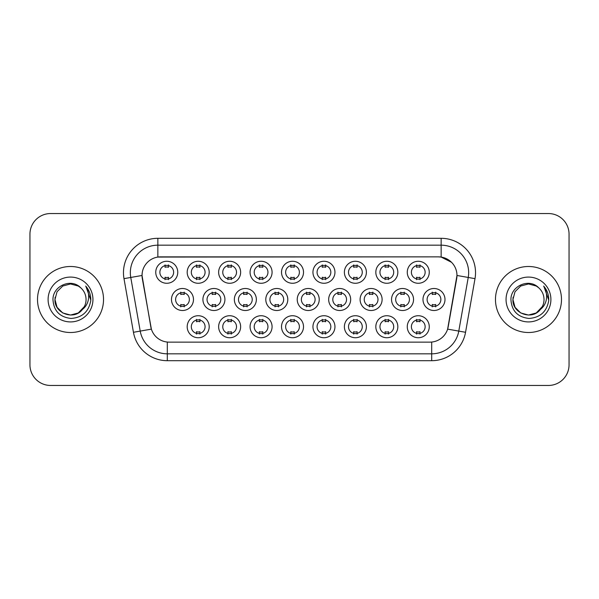 <?xml version="1.0" encoding="UTF-8"?>
<svg xmlns="http://www.w3.org/2000/svg" width="599" height="599" viewBox="0 0 599 599"><rect width="100%" height="100%" fill="white"/><g stroke="black" fill="none" stroke-linecap="round" stroke-linejoin="round"><path stroke-width="0.9" d="M209.201 326.732A10.999 10.999 0 0 1 198.202 337.731A10.999 10.999 0 0 1 187.195 326.732A10.999 10.999 0 0 1 198.202 315.725A10.999 10.999 0 0 1 209.201 326.732M191.321 326.732A6.874 6.874 0 0 0 198.202 333.606A6.874 6.874 0 0 0 205.075 326.732A6.874 6.874 0 0 0 198.202 319.851A6.874 6.874 0 0 0 191.321 326.732M303.513 326.732A10.999 10.999 0 0 1 292.514 337.731A10.999 10.999 0 0 1 281.515 326.732A10.999 10.999 0 0 1 292.514 315.725A10.999 10.999 0 0 1 303.513 326.732M285.641 326.732A6.874 6.874 0 0 0 292.514 333.606A6.874 6.874 0 0 0 299.388 326.732A6.874 6.874 0 0 0 292.514 319.851A6.874 6.874 0 0 0 285.641 326.732M334.953 326.732A10.999 10.999 0 0 1 323.954 337.731A10.999 10.999 0 0 1 312.948 326.732A10.999 10.999 0 0 1 323.954 315.725A10.999 10.999 0 0 1 334.953 326.732M317.073 326.732A6.874 6.874 0 0 0 323.954 333.606A6.874 6.874 0 0 0 330.828 326.732A6.874 6.874 0 0 0 323.954 319.851A6.874 6.874 0 0 0 317.073 326.732M366.393 326.732A10.999 10.999 0 0 1 355.387 337.731A10.999 10.999 0 0 1 344.388 326.732A10.999 10.999 0 0 1 355.387 315.725A10.999 10.999 0 0 1 366.393 326.732M348.513 326.732A6.874 6.874 0 0 0 355.387 333.606A6.874 6.874 0 0 0 362.268 326.732A6.874 6.874 0 0 0 355.387 319.851A6.874 6.874 0 0 0 348.513 326.732M272.081 326.732A10.999 10.999 0 0 1 261.074 337.731A10.999 10.999 0 0 1 250.075 326.732A10.999 10.999 0 0 1 261.074 315.725A10.999 10.999 0 0 1 272.081 326.732M254.201 326.732A6.874 6.874 0 0 0 261.074 333.606A6.874 6.874 0 0 0 267.955 326.732A6.874 6.874 0 0 0 261.074 319.851A6.874 6.874 0 0 0 254.201 326.732M240.641 326.732A10.999 10.999 0 0 1 229.634 337.731A10.999 10.999 0 0 1 218.635 326.732A10.999 10.999 0 0 1 229.634 315.725A10.999 10.999 0 0 1 240.641 326.732M222.761 326.732A6.874 6.874 0 0 0 229.634 333.606A6.874 6.874 0 0 0 236.515 326.732A6.874 6.874 0 0 0 229.634 319.851A6.874 6.874 0 0 0 222.761 326.732M397.833 326.732A10.999 10.999 0 0 1 386.827 337.731A10.999 10.999 0 0 1 375.828 326.732A10.999 10.999 0 0 1 386.827 315.725A10.999 10.999 0 0 1 397.833 326.732M379.953 326.732A6.874 6.874 0 0 0 386.827 333.606A6.874 6.874 0 0 0 393.708 326.732A6.874 6.874 0 0 0 386.827 319.851A6.874 6.874 0 0 0 379.953 326.732M429.266 326.732A10.999 10.999 0 0 1 418.267 337.731A10.999 10.999 0 0 1 407.268 326.732A10.999 10.999 0 0 1 418.267 315.725A10.999 10.999 0 0 1 429.266 326.732M411.393 326.732A6.874 6.874 0 0 0 418.267 333.606A6.874 6.874 0 0 0 425.14 326.732A6.874 6.874 0 0 0 418.267 319.851A6.874 6.874 0 0 0 411.393 326.732M193.484 299.5A10.999 10.999 0 0 1 182.478 310.499A10.999 10.999 0 0 1 171.479 299.5A10.999 10.999 0 0 1 182.478 288.501A10.999 10.999 0 0 1 193.484 299.5M175.604 299.5A6.874 6.874 0 0 0 182.478 306.374A6.874 6.874 0 0 0 189.359 299.5A6.874 6.874 0 0 0 182.478 292.626A6.874 6.874 0 0 0 175.604 299.5M224.917 299.5A10.999 10.999 0 0 1 213.918 310.499A10.999 10.999 0 0 1 202.919 299.5A10.999 10.999 0 0 1 213.918 288.501A10.999 10.999 0 0 1 224.917 299.5M207.044 299.5A6.874 6.874 0 0 0 213.918 306.374A6.874 6.874 0 0 0 220.791 299.5A6.874 6.874 0 0 0 213.918 292.626A6.874 6.874 0 0 0 207.044 299.5M319.237 299.5A10.999 10.999 0 0 1 308.23 310.499A10.999 10.999 0 0 1 297.231 299.5A10.999 10.999 0 0 1 308.23 288.501A10.999 10.999 0 0 1 319.237 299.5M301.357 299.5A6.874 6.874 0 0 0 308.23 306.374A6.874 6.874 0 0 0 315.111 299.5A6.874 6.874 0 0 0 308.23 292.626A6.874 6.874 0 0 0 301.357 299.5M256.357 299.5A10.999 10.999 0 0 1 245.358 310.499A10.999 10.999 0 0 1 234.351 299.5A10.999 10.999 0 0 1 245.358 288.501A10.999 10.999 0 0 1 256.357 299.5M238.477 299.5A6.874 6.874 0 0 0 245.358 306.374A6.874 6.874 0 0 0 252.231 299.5A6.874 6.874 0 0 0 245.358 292.626A6.874 6.874 0 0 0 238.477 299.5M287.797 299.5A10.999 10.999 0 0 1 276.798 310.499A10.999 10.999 0 0 1 265.791 299.5A10.999 10.999 0 0 1 276.798 288.501A10.999 10.999 0 0 1 287.797 299.5M269.917 299.5A6.874 6.874 0 0 0 276.798 306.374A6.874 6.874 0 0 0 283.671 299.5A6.874 6.874 0 0 0 276.798 292.626A6.874 6.874 0 0 0 269.917 299.5M413.55 299.5A10.999 10.999 0 0 1 402.55 310.499A10.999 10.999 0 0 1 391.544 299.5A10.999 10.999 0 0 1 402.55 288.501A10.999 10.999 0 0 1 413.55 299.5M395.669 299.5A6.874 6.874 0 0 0 402.55 306.374A6.874 6.874 0 0 0 409.424 299.5A6.874 6.874 0 0 0 402.55 292.626A6.874 6.874 0 0 0 395.669 299.5M382.11 299.5A10.999 10.999 0 0 1 371.11 310.499A10.999 10.999 0 0 1 360.104 299.5A10.999 10.999 0 0 1 371.11 288.501A10.999 10.999 0 0 1 382.11 299.5M364.237 299.5A6.874 6.874 0 0 0 371.11 306.374A6.874 6.874 0 0 0 377.984 299.5A6.874 6.874 0 0 0 371.11 292.626A6.874 6.874 0 0 0 364.237 299.5M350.67 299.5A10.999 10.999 0 0 1 339.67 310.499A10.999 10.999 0 0 1 328.671 299.5A10.999 10.999 0 0 1 339.67 288.501A10.999 10.999 0 0 1 350.67 299.5M332.797 299.5A6.874 6.874 0 0 0 339.67 306.374A6.874 6.874 0 0 0 346.544 299.5A6.874 6.874 0 0 0 339.67 292.626A6.874 6.874 0 0 0 332.797 299.5M444.99 299.5A10.999 10.999 0 0 1 433.983 310.499A10.999 10.999 0 0 1 422.984 299.5A10.999 10.999 0 0 1 433.983 288.501A10.999 10.999 0 0 1 444.99 299.5M427.109 299.5A6.874 6.874 0 0 0 433.983 306.374A6.874 6.874 0 0 0 440.864 299.5A6.874 6.874 0 0 0 433.983 292.626A6.874 6.874 0 0 0 427.109 299.5M397.833 272.268A10.999 10.999 0 0 1 386.827 283.275A10.999 10.999 0 0 1 375.828 272.268A10.999 10.999 0 0 1 386.827 261.269A10.999 10.999 0 0 1 397.833 272.268M379.953 272.268A6.874 6.874 0 0 0 386.827 279.149A6.874 6.874 0 0 0 393.708 272.268A6.874 6.874 0 0 0 386.827 265.394A6.874 6.874 0 0 0 379.953 272.268M366.393 272.268A10.999 10.999 0 0 1 355.387 283.275A10.999 10.999 0 0 1 344.388 272.268A10.999 10.999 0 0 1 355.387 261.269A10.999 10.999 0 0 1 366.393 272.268M348.513 272.268A6.874 6.874 0 0 0 355.387 279.149A6.874 6.874 0 0 0 362.268 272.268A6.874 6.874 0 0 0 355.387 265.394A6.874 6.874 0 0 0 348.513 272.268M334.953 272.268A10.999 10.999 0 0 1 323.954 283.275A10.999 10.999 0 0 1 312.948 272.268A10.999 10.999 0 0 1 323.954 261.269A10.999 10.999 0 0 1 334.953 272.268M317.073 272.268A6.874 6.874 0 0 0 323.954 279.149A6.874 6.874 0 0 0 330.828 272.268A6.874 6.874 0 0 0 323.954 265.394A6.874 6.874 0 0 0 317.073 272.268M303.513 272.268A10.999 10.999 0 0 1 292.514 283.275A10.999 10.999 0 0 1 281.515 272.268A10.999 10.999 0 0 1 292.514 261.269A10.999 10.999 0 0 1 303.513 272.268M285.641 272.268A6.874 6.874 0 0 0 292.514 279.149A6.874 6.874 0 0 0 299.388 272.268A6.874 6.874 0 0 0 292.514 265.394A6.874 6.874 0 0 0 285.641 272.268M272.081 272.268A10.999 10.999 0 0 1 261.074 283.275A10.999 10.999 0 0 1 250.075 272.268A10.999 10.999 0 0 1 261.074 261.269A10.999 10.999 0 0 1 272.081 272.268M254.201 272.268A6.874 6.874 0 0 0 261.074 279.149A6.874 6.874 0 0 0 267.955 272.268A6.874 6.874 0 0 0 261.074 265.394A6.874 6.874 0 0 0 254.201 272.268M240.641 272.268A10.999 10.999 0 0 1 229.634 283.275A10.999 10.999 0 0 1 218.635 272.268A10.999 10.999 0 0 1 229.634 261.269A10.999 10.999 0 0 1 240.641 272.268M222.761 272.268A6.874 6.874 0 0 0 229.634 279.149A6.874 6.874 0 0 0 236.515 272.268A6.874 6.874 0 0 0 229.634 265.394A6.874 6.874 0 0 0 222.761 272.268M209.201 272.268A10.999 10.999 0 0 1 198.202 283.275A10.999 10.999 0 0 1 187.195 272.268A10.999 10.999 0 0 1 198.202 261.269A10.999 10.999 0 0 1 209.201 272.268M191.321 272.268A6.874 6.874 0 0 0 198.202 279.149A6.874 6.874 0 0 0 205.075 272.268A6.874 6.874 0 0 0 198.202 265.394A6.874 6.874 0 0 0 191.321 272.268M177.761 272.268A10.999 10.999 0 0 1 166.762 283.275A10.999 10.999 0 0 1 155.755 272.268A10.999 10.999 0 0 1 166.762 261.269A10.999 10.999 0 0 1 177.761 272.268M159.881 272.268A6.874 6.874 0 0 0 166.762 279.149A6.874 6.874 0 0 0 173.635 272.268A6.874 6.874 0 0 0 166.762 265.394A6.874 6.874 0 0 0 159.881 272.268M429.266 272.268A10.999 10.999 0 0 1 418.267 283.275A10.999 10.999 0 0 1 407.268 272.268A10.999 10.999 0 0 1 418.267 261.269A10.999 10.999 0 0 1 429.266 272.268M411.393 272.268A6.874 6.874 0 0 0 418.267 279.149A6.874 6.874 0 0 0 425.14 272.268A6.874 6.874 0 0 0 418.267 265.394A6.874 6.874 0 0 0 411.393 272.268M133.45 332.288L123.993 278.655A34.383 34.383 0 0 1 157.851 238.305L441.149 238.305A34.383 34.383 0 0 1 475.007 278.655L465.55 332.288A34.383 34.383 0 0 1 431.692 360.695L167.308 360.695A34.383 34.383 0 0 1 133.45 332.288L151.375 329.128L142.315 278.655A18.569 18.569 0 0 1 160.599 256.866L438.401 256.866A18.569 18.569 0 0 1 456.685 278.655L448.194 326.792A18.569 18.569 0 0 1 429.91 342.134L169.09 342.134A18.569 18.569 0 0 1 150.806 326.792L142.03 275.473L130.762 277.457A27.502 27.502 0 0 1 157.851 245.178L441.149 245.178A27.502 27.502 0 0 1 468.238 277.457L458.782 331.097A27.502 27.502 0 0 1 431.692 353.822L167.308 353.822A27.502 27.502 0 0 1 140.218 331.097L130.762 277.457A27.502 27.502 0 0 1 130.342 272.68M37.512 299.5A33.005 33.005 0 0 0 70.517 332.505A33.005 33.005 0 0 0 103.53 299.5A33.005 33.005 0 0 0 70.517 266.495A33.005 33.005 0 0 0 37.512 299.5A33.005 33.005 0 0 0 70.517 332.505A33.005 33.005 0 0 0 103.53 299.5A33.005 33.005 0 0 0 70.517 266.495A33.005 33.005 0 0 0 37.512 299.5M495.47 299.5A33.005 33.005 0 0 0 528.483 332.505A33.005 33.005 0 0 0 561.488 299.5A33.005 33.005 0 0 0 528.483 266.495A33.005 33.005 0 0 0 495.47 299.5A33.005 33.005 0 0 0 528.483 332.505A33.005 33.005 0 0 0 561.488 299.5A33.005 33.005 0 0 0 528.483 266.495A33.005 33.005 0 0 0 495.47 299.5M157.851 238.305L157.851 257.068L438.401 256.866L441.149 257.068L451.526 262.302M142.03 275.435L142.24 272.68M429.91 342.134L169.09 342.134M475.007 278.655L456.97 275.473L447.625 329.128L465.55 332.288M448.194 326.792L448.082 327.376M150.918 327.376L150.806 326.792M569.05 234.179A20.628 20.628 0 0 0 548.422 213.543L50.578 213.543A20.628 20.628 0 0 0 29.95 234.179L29.95 364.821A20.628 20.628 0 0 0 50.578 385.457L548.422 385.457A20.628 20.628 0 0 0 569.05 364.821L569.05 234.179L569.05 364.821M29.95 234.179L29.95 364.821M548.422 213.543L50.578 213.543M50.578 385.457L548.422 385.457M419.989 264.9L419.989 267.281A5.279 5.279 0 0 0 416.545 267.281L416.545 264.9M416.545 279.636L416.545 277.255A5.279 5.279 0 0 0 419.989 277.255L419.989 279.636M432.268 306.868L432.268 304.487A5.279 5.279 0 0 0 435.705 304.487L435.705 306.868M435.705 292.132L435.705 294.513A5.279 5.279 0 0 0 432.268 294.513L432.268 292.132M416.545 334.1L416.545 331.719A5.279 5.279 0 0 0 419.989 331.719L419.989 334.1M419.989 319.364L419.989 321.745A5.279 5.279 0 0 0 416.545 321.745L416.545 319.364M388.549 264.9L388.549 267.281A5.279 5.279 0 0 0 385.112 267.281L385.112 264.9M385.112 279.636L385.112 277.255A5.279 5.279 0 0 0 388.549 277.255L388.549 279.636M357.109 264.9L357.109 267.281A5.279 5.279 0 0 0 353.672 267.281L353.672 264.9M353.672 279.636L353.672 277.255A5.279 5.279 0 0 0 357.109 277.255L357.109 279.636M325.669 264.9L325.669 267.281A5.279 5.279 0 0 0 322.232 267.281L322.232 264.9M322.232 279.636L322.232 277.255A5.279 5.279 0 0 0 325.669 277.255L325.669 279.636M294.236 264.9L294.236 267.281A5.279 5.279 0 0 0 290.792 267.281L290.792 264.9M290.792 279.636L290.792 277.255A5.279 5.279 0 0 0 294.236 277.255L294.236 279.636M400.828 306.868L400.828 304.487A5.279 5.279 0 0 0 404.265 304.487L404.265 306.868M404.265 292.132L404.265 294.513A5.279 5.279 0 0 0 400.828 294.513L400.828 292.132M369.388 306.868L369.388 304.487A5.279 5.279 0 0 0 372.825 304.487L372.825 306.868M372.825 292.132L372.825 294.513A5.279 5.279 0 0 0 369.388 294.513L369.388 292.132M337.956 306.868L337.956 304.487A5.279 5.279 0 0 0 341.393 304.487L341.393 306.868M341.393 292.132L341.393 294.513A5.279 5.279 0 0 0 337.956 294.513L337.956 292.132M78.289 312.963A15.544 15.544 0 0 0 86.061 299.5C85.971 294.813 84.189 290.897 80.7 287.752C71.146 277.756 52.802 286 52.967 299.5C53.67 310.851 59.69 317.171 71.019 318.451C82.183 317.642 88.757 311.712 90.756 300.668L90.793 299.5C90.734 294.401 89.034 289.923 85.702 286.067C88.24 290.23 89.131 294.708 88.382 299.5C87.679 303.528 85.732 306.815 82.542 309.354C84.856 306.478 86.024 303.191 86.061 299.5M84.332 306.636L78.289 312.963L70.517 315.044L62.745 312.963L57.055 307.272L54.973 299.5L57.055 307.272L62.745 312.963L70.517 315.044L78.289 312.963L82.115 309.855L78.289 312.963L70.517 315.044L62.745 312.963L57.055 307.272L54.973 299.5L57.055 307.272L62.745 312.963L70.517 315.044L78.289 312.963L82.355 309.578L78.289 312.963L70.517 315.044L62.745 312.963L57.055 307.272L54.973 299.5L57.055 307.272L62.745 312.963L70.517 315.044L78.289 312.963L84.332 306.636L82.512 309.391L84.332 306.636L78.289 312.963L70.517 315.044L62.745 312.963L57.055 307.272L54.973 299.5L57.055 307.272L62.745 312.963L70.517 315.044L78.289 312.963L84.332 306.636L82.115 309.855L78.289 312.963L70.517 315.044L62.745 312.963L57.055 307.272L54.973 299.5L57.055 291.728L62.745 286.037L70.517 283.956L78.289 286.037L80.7 287.752L78.289 286.037L70.517 283.956L62.745 286.037L57.055 291.728L54.973 299.5L57.055 291.728L62.745 286.037M55.145 297.201L54.973 299.5C54.18 313.277 73.677 320.547 82.115 309.855L82.542 309.354M48.1 299.5A22.418 22.418 0 0 0 70.517 321.918A22.418 22.418 0 0 0 92.942 299.5A22.418 22.418 0 0 0 70.517 277.082A22.418 22.418 0 0 0 48.1 299.5M54.973 299.5L57.055 291.728L62.745 286.037L70.517 283.956L78.289 286.037L80.7 287.752M85.852 286.24L90.786 300.092M536.255 312.963A15.544 15.544 0 0 0 544.027 299.5C543.937 294.813 542.147 290.897 538.666 287.752C529.104 277.756 510.76 286 510.932 299.5C511.628 310.851 517.648 317.171 528.977 318.451C540.141 317.642 546.715 311.712 548.721 300.668L548.751 299.5C548.691 294.401 546.999 289.923 543.66 286.067C546.198 290.23 547.089 294.708 546.34 299.5C545.637 303.528 543.69 306.815 540.5 309.354C542.814 306.478 543.989 303.191 544.027 299.5M536.539 312.798L540.073 309.855L536.255 312.963L528.483 315.044L520.711 312.963L515.02 307.272L512.939 299.5L515.02 307.272L520.711 312.963L528.483 315.044L536.255 312.963L540.313 309.578L536.255 312.963L528.483 315.044L520.711 312.963L515.02 307.272L512.939 299.5L515.02 307.272L520.711 312.963L528.483 315.044L536.255 312.963L542.29 306.636L540.5 309.354L542.29 306.636L536.255 312.963L528.483 315.044L520.711 312.963L515.02 307.272L512.939 299.5L515.02 291.728L520.711 286.037L528.483 283.956L536.255 286.037L538.666 287.752L536.255 286.037L528.483 283.956L520.711 286.037L515.02 291.728L512.939 299.5L513.103 297.201M540.313 309.578L536.255 312.963L528.483 315.044L520.711 312.963L515.02 307.272L512.939 299.5L515.02 307.272L520.711 312.963L528.483 315.044L536.255 312.963L542.29 306.636L536.255 312.963L528.483 315.044L520.711 312.963L515.02 307.272L512.939 299.5C512.138 313.277 531.635 320.547 540.073 309.855L540.5 309.354M506.058 299.5A22.418 22.418 0 0 0 528.483 321.918A22.418 22.418 0 0 0 550.9 299.5A22.418 22.418 0 0 0 528.483 277.082A22.418 22.418 0 0 0 506.058 299.5M543.81 286.24L548.744 300.092M306.516 306.868L306.516 304.487A5.279 5.279 0 0 0 309.953 304.487L309.953 306.868M309.953 292.132L309.953 294.513A5.279 5.279 0 0 0 306.516 294.513L306.516 292.132M385.112 334.1L385.112 331.719A5.279 5.279 0 0 0 388.549 331.719L388.549 334.1M388.549 319.364L388.549 321.745A5.279 5.279 0 0 0 385.112 321.745L385.112 319.364M353.672 334.1L353.672 331.719A5.279 5.279 0 0 0 357.109 331.719L357.109 334.1M357.109 319.364L357.109 321.745A5.279 5.279 0 0 0 353.672 321.745L353.672 319.364M322.232 334.1L322.232 331.719A5.279 5.279 0 0 0 325.669 331.719L325.669 334.1M325.669 319.364L325.669 321.745A5.279 5.279 0 0 0 322.232 321.745L322.232 319.364M290.792 334.1L290.792 331.719A5.279 5.279 0 0 0 294.236 331.719L294.236 334.1M294.236 319.364L294.236 321.745A5.279 5.279 0 0 0 290.792 321.745L290.792 319.364M262.796 264.9L262.796 267.281A5.279 5.279 0 0 0 259.36 267.281L259.36 264.9M259.36 279.636L259.36 277.255A5.279 5.279 0 0 0 262.796 277.255L262.796 279.636M231.356 264.9L231.356 267.281A5.279 5.279 0 0 0 227.919 267.281L227.919 264.9M227.919 279.636L227.919 277.255A5.279 5.279 0 0 0 231.356 277.255L231.356 279.636M199.916 264.9L199.916 267.281A5.279 5.279 0 0 0 196.479 267.281L196.479 264.9M196.479 279.636L196.479 277.255A5.279 5.279 0 0 0 199.916 277.255L199.916 279.636M168.476 264.9L168.476 267.281A5.279 5.279 0 0 0 165.039 267.281L165.039 264.9M165.039 279.636L165.039 277.255A5.279 5.279 0 0 0 168.476 277.255L168.476 279.636M275.076 306.868L275.076 304.487A5.279 5.279 0 0 0 278.513 304.487L278.513 306.868M278.513 292.132L278.513 294.513A5.279 5.279 0 0 0 275.076 294.513L275.076 292.132M243.636 306.868L243.636 304.487A5.279 5.279 0 0 0 247.073 304.487L247.073 306.868M247.073 292.132L247.073 294.513A5.279 5.279 0 0 0 243.636 294.513L243.636 292.132M212.196 306.868L212.196 304.487A5.279 5.279 0 0 0 215.64 304.487L215.64 306.868M215.64 292.132L215.64 294.513A5.279 5.279 0 0 0 212.196 294.513L212.196 292.132M180.763 306.868L180.763 304.487A5.279 5.279 0 0 0 184.2 304.487L184.2 306.868M184.2 292.132L184.2 294.513A5.279 5.279 0 0 0 180.763 294.513L180.763 292.132M259.36 334.1L259.36 331.719A5.279 5.279 0 0 0 262.796 331.719L262.796 334.1M262.796 319.364L262.796 321.745A5.279 5.279 0 0 0 259.36 321.745L259.36 319.364M227.919 334.1L227.919 331.719A5.279 5.279 0 0 0 231.356 331.719L231.356 334.1M231.356 319.364L231.356 321.745A5.279 5.279 0 0 0 227.919 321.745L227.919 319.364M196.479 334.1L196.479 331.719A5.279 5.279 0 0 0 199.916 331.719L199.916 334.1M199.916 319.364L199.916 321.745A5.279 5.279 0 0 0 196.479 321.745L196.479 319.364M441.149 238.305L441.149 257.068M431.692 342.044L431.692 360.695M167.308 360.695L167.308 342.044M123.993 278.655L130.762 277.457"/></g></svg>
